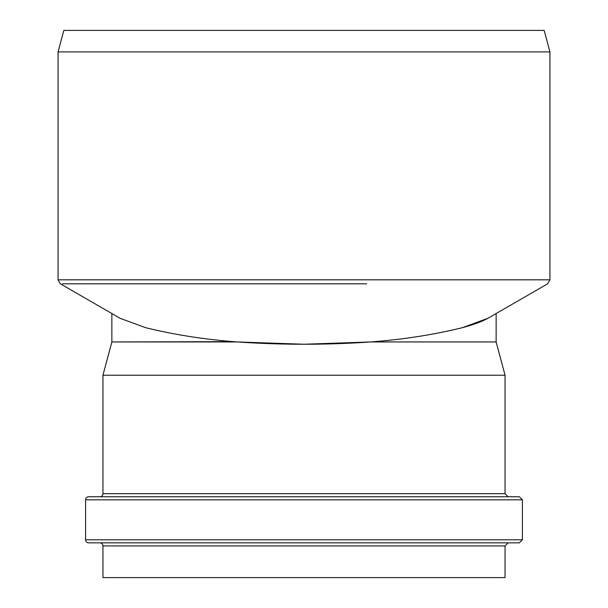 <?xml version="1.0" encoding="UTF-8"?>
<svg xmlns="http://www.w3.org/2000/svg" width="608" height="608" viewBox="0 0 608 608"><rect width="100%" height="100%" fill="white"/><g stroke="black" fill="none" stroke-linecap="round" stroke-linejoin="round"><path stroke-width="0.91" d="M505.05 375.22L102.95 375.22L505.05 375.22L505.05 493.673L505.05 375.22L102.95 375.22L505.05 375.22L496.136 341.947L505.05 375.22M367.209 279.817L58.064 279.817L549.936 279.817L549.936 51.916L58.064 51.916L58.064 279.817L60.374 283.814L120.247 318.372L145.631 327.682C174.39 334.757 204.896 339.515 237.128 341.947L111.864 341.947L102.95 375.22L102.95 493.673L505.05 493.673L102.95 493.673A3.07 3.07 0 0 1 99.879 496.751A3.07 3.07 0 0 0 102.95 493.673L505.05 493.673L508.121 496.751M63.832 30.4L58.064 51.916L549.936 51.916L544.168 30.4L63.832 30.4L544.168 30.4L549.936 51.916L549.936 279.817L547.626 283.814L487.814 318.334C481.794 321.662 473.343 324.763 462.475 327.651L487.814 318.334M370.872 341.947C403.15 339.507 433.686 334.742 462.475 327.651C433.694 334.734 403.165 339.5 370.872 341.947C326.39 345.002 281.808 345.002 237.128 341.947L304.023 344.242L370.872 341.947L496.136 341.947L370.872 341.947M366.616 283.814L62.426 283.814L366.616 283.814M111.864 313.538L111.864 341.947L233.67 341.658M120.247 318.372L119.381 317.878M88.654 496.751L519.346 496.751L522.416 499.822L85.584 499.822A3.07 3.07 0 0 1 88.654 496.751L519.346 496.751L88.654 496.751A3.07 3.07 0 0 0 85.584 499.822L85.584 539.79L522.416 539.79L522.416 499.822L522.416 539.79L519.346 542.86L88.654 542.86A3.07 3.07 0 0 1 85.584 539.79L522.416 539.79L85.584 539.79A3.07 3.07 0 0 0 88.654 542.86M505.05 577.6L102.95 577.6L102.95 545.938L505.05 545.938L102.95 545.938A3.07 3.07 0 0 0 99.879 542.86A3.07 3.07 0 0 1 102.95 545.938L505.05 545.938L505.05 577.6L102.95 577.6L505.05 577.6L505.05 545.938L508.121 542.86M496.136 313.538L496.136 341.947"/></g></svg>

